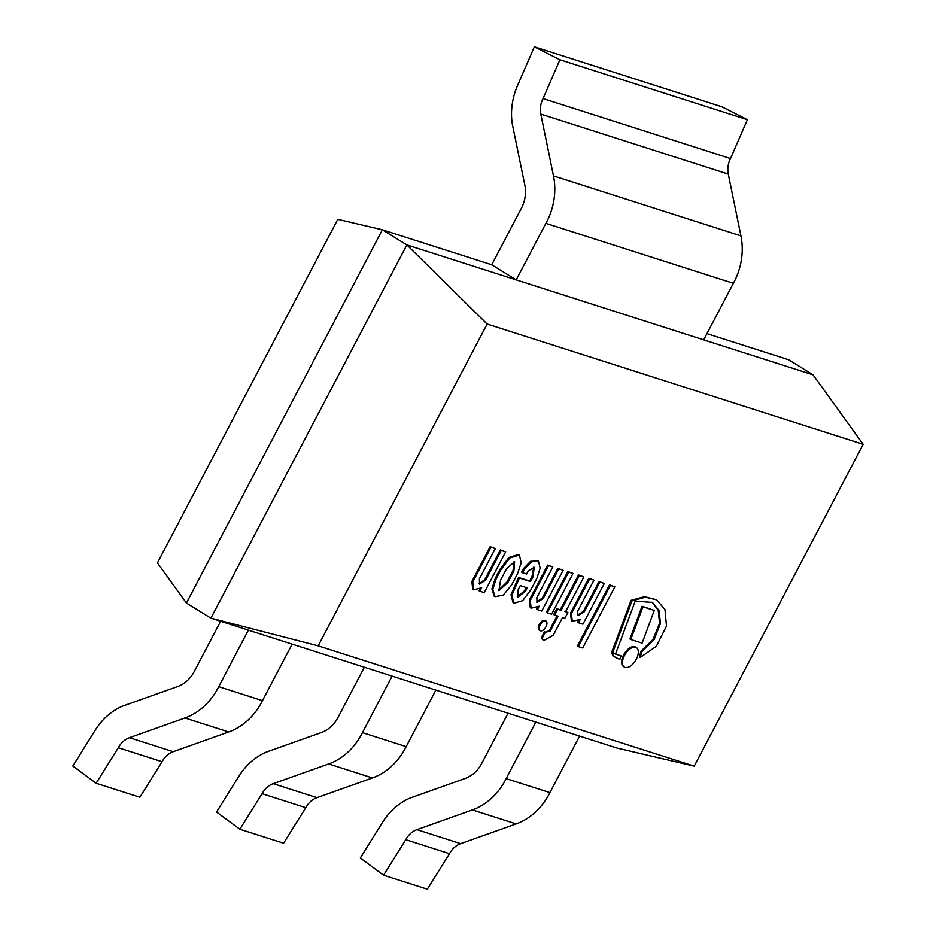<?xml version="1.0" encoding="UTF-8"?>
<svg xmlns="http://www.w3.org/2000/svg" width="936" height="936" viewBox="0 0 936 936"><rect width="100%" height="100%" fill="white"/><g stroke="black" fill="none" stroke-linecap="round" stroke-linejoin="round"><path stroke-width="1.4" d="M788.545 359.716L706.961 333.614L788.545 359.716L813.033 374.833L406.867 244.904L210.904 618.158L617.081 748.086L694.22 766.139L863.167 444.319L487.141 324.031L318.181 645.852L694.22 766.139M863.167 444.319L813.033 374.833L406.867 244.904L382.379 229.788L337.802 219.352L157.447 562.887L186.416 603.03L382.379 229.788L186.416 603.03L210.904 618.158L318.181 645.852M382.379 229.788L491.728 264.771L516.216 279.887L545.887 223.365A60.594 50.953 -72.3 0 0 553.48 175.898L540.809 114.098A20.604 17.328 107.7 0 1 543.055 98.572L559.915 59.752L534.374 46.8L517.456 85.773A60.594 50.953 -72.3 0 0 512.226 123.657L524.944 185.702A30.303 25.471 107.7 0 1 521.399 208.248L491.728 264.771L382.379 229.788M487.141 324.031L406.867 244.904L210.904 618.158L617.081 748.086M579.583 736.094L535.837 722.101L506.165 778.612L549.912 792.605L579.583 736.094M508.084 713.22L481.677 763.495A30.303 25.471 107.7 0 1 465.613 778.307L409.921 798.115A60.594 50.953 -72.3 0 0 382.543 822.323L360.278 857.996L383.584 875.207L427.319 889.2L449.514 853.667A20.604 17.328 107.7 0 1 460.676 843.64L516.145 823.914A60.594 50.953 -72.3 0 0 549.912 792.605M449.514 853.667L405.768 839.674A20.604 17.328 107.7 0 1 416.93 829.647L472.399 809.921A60.594 50.953 -72.3 0 0 506.165 778.612M383.584 875.207L405.768 839.674M435.86 690.113L392.114 676.12L362.443 732.642L406.189 746.635L435.86 690.113M364.361 667.239L337.954 717.526A30.303 25.471 107.7 0 1 321.89 732.338L266.187 752.146A60.594 50.953 -72.3 0 0 238.82 776.353L216.555 812.015L239.85 829.237L283.596 843.219L305.791 807.686A20.604 17.328 107.7 0 1 316.953 797.659L372.423 777.933A60.594 50.953 -72.3 0 0 406.189 746.635M305.791 807.686L262.045 793.693A20.604 17.328 107.7 0 1 273.207 783.666L328.676 763.94A60.594 50.953 -72.3 0 0 362.443 732.642M239.85 829.237L262.045 793.693M292.137 644.143L248.391 630.15L218.72 686.661L262.466 700.654L292.137 644.143M220.639 621.27L194.232 671.545A30.303 25.471 107.7 0 1 178.168 686.357L122.464 706.165A60.594 50.953 -72.3 0 0 95.098 730.372L72.832 766.046L96.127 783.256L139.873 797.25L162.068 761.717A20.604 17.328 107.7 0 1 173.23 751.69L228.7 731.964A60.594 50.953 -72.3 0 0 262.466 700.654M162.068 761.717L118.322 747.724A20.604 17.328 107.7 0 1 129.484 737.697L184.954 717.97A60.594 50.953 -72.3 0 0 218.72 686.661M96.127 783.256L118.322 747.724M559.915 59.752L747.384 119.714L721.832 106.762L534.374 46.8M747.384 119.714L730.525 158.547L543.055 98.572M730.525 158.547A20.604 17.328 -72.3 0 0 728.278 174.073L740.938 235.872A60.594 50.953 107.7 0 1 733.356 283.327L545.887 223.365M733.356 283.327L703.685 339.85L516.216 279.887M652.006 602.176L658.23 610.249L659.576 623.271L653.012 639.452L640.938 651.187L639.452 656.85L640.329 657.388L656.347 646.308L666.49 626.114L664.97 609.465L656.51 599.8L645.43 597.191L631.94 600.877L613.15 651.339C612.39 654.287 613.396 656.428 616.169 657.751L619.831 659.412L621.001 655.855L615.502 654.088L635.205 601.087L652.439 602.433L658.944 610.366L660.5 623.411L654.03 639.791L641.815 651.725L640.329 657.388M640.938 651.187L641.815 651.725M621.001 655.855L614.624 653.55M656.51 599.8L644.553 596.653L631.063 600.327L612.273 650.801C611.512 653.749 612.518 655.89 615.291 657.201L616.169 657.751M631.063 600.327L631.94 600.877M630.794 639.51L629.916 638.972L642.049 606.235L654.252 610.401L642.927 606.785L630.794 639.51L642.119 643.137L654.252 610.401M642.049 606.235L642.927 606.785M624.487 655.469A11.454 6.072 121.7 0 0 624.382 667.099A11.454 6.072 121.7 0 0 635.556 660.547A11.454 6.072 121.7 0 0 636.41 647.607A11.454 6.072 121.7 0 0 624.487 655.469M636.41 647.607L635.532 647.068A11.454 6.072 121.7 0 0 623.61 654.931A11.454 6.072 121.7 0 0 623.505 666.561L624.382 667.099M614.835 586.813L609.523 584.848L610.401 585.398L578.272 646.577L582.707 647.993L614.835 586.813L610.401 585.398M609.523 584.848L577.395 646.039L578.272 646.577M578.518 622.791L582.917 624.195L604.305 583.444L599.906 582.04L584.298 611.781L578.155 615.514L577.57 611.348L593.962 580.133L589.703 578.776L571.405 613.618L572.282 621.352L580.32 619.34L578.518 622.791L577.641 622.241L578.448 620.708M593.962 580.133L588.826 578.237L570.527 613.08L571.405 620.814L572.282 621.352M570.527 613.08L571.405 613.618M588.826 578.237L589.703 578.776M604.305 583.444L599.04 581.502L583.42 611.243L577.758 615.186M583.42 611.243L584.298 611.781M599.04 581.502L599.906 582.04M562.489 617.655L564.806 618.403L567.906 612.495L565.59 611.758L583.877 576.915L579.419 575.488L561.12 610.33L557.716 609.231L554.615 615.139L558.02 616.227L550.181 631.168L545.349 632.245L542.061 638.516L543.547 640.61L553.199 635.357L562.489 617.655M545.349 632.245L544.483 631.695L541.183 637.978L543.547 640.61M541.183 637.978L542.061 638.516M557.154 615.689L549.315 630.618L545.477 632.373M549.315 630.618L550.181 631.168M583.877 576.915L578.542 574.938L560.255 609.792L556.838 608.692L553.738 614.601L554.615 615.139M556.838 608.692L557.716 609.231M560.255 609.792L561.12 610.33M578.542 574.938L579.419 575.488M567.906 612.495L564.712 611.22M573.031 573.44L567.813 571.51L568.69 572.048L547.291 612.799L551.643 614.192L573.031 573.44L568.69 572.048M567.813 571.51L546.413 612.261L547.291 612.799M540.177 624.944A5.628 2.983 121.7 0 0 540.119 630.665A5.628 2.983 121.7 0 0 545.606 627.436A5.628 2.983 121.7 0 0 546.027 621.095A5.628 2.983 121.7 0 0 540.177 624.944M546.027 621.095L545.15 620.556A5.628 2.983 121.7 0 0 539.3 624.406A5.628 2.983 121.7 0 0 539.241 630.127L540.119 630.665M537.369 609.628L541.769 611.032L563.156 570.281L558.757 568.877L543.149 598.619L536.995 602.386L536.855 597.542L552.813 566.97L548.543 565.613L530.256 600.456L531.157 608.178L539.171 606.177L537.369 609.628L536.492 609.079L537.322 607.511M552.813 566.97L547.677 565.063L529.378 599.918L530.279 607.639L531.157 608.178M547.677 565.063L548.543 565.613M563.156 570.281L557.891 568.339L542.272 598.081L536.609 602.047M542.272 598.081L543.149 598.619M557.891 568.339L558.757 568.877M527.225 587.831L525.377 591.353L517.655 597.285L518.17 589.633L520.287 585.608L527.225 587.831M517.269 596.946L524.499 590.815L526.231 587.515M522.475 572.703L526.629 574.025L528.243 570.96L534.28 567.286L532.865 577.091L530.525 581.548L519.421 577.992L511.875 595.237L513.911 603.275L522.674 600.655L530.852 589.832L536.866 578.378L540.189 568.14L538.387 561.085L531.508 561.822L524.324 569.17L522.475 572.703L521.598 572.165L523.458 568.632L530.63 561.284L538.387 561.085M533.789 567.087L531.987 576.553L529.647 581.01L518.544 577.453L511.009 594.688L513.045 602.737L513.911 603.275M518.544 577.453L519.421 577.992M529.647 581.01L530.525 581.548M498.49 590.335L507.019 581.946L507.885 582.485L498.888 590.674L500.573 580.144L506.587 568.69L514.613 561.67L513.899 571.03L507.885 582.485M507.019 581.946L513.033 570.492L513.899 571.03M513.033 570.492L514.145 561.471M519.398 555.083L518.521 554.545L508.891 557.493L499.988 569.334L495.331 578.202L491.903 588.884L494.196 596.162L495.074 596.7L503.322 595.085L511.676 584.906L517.573 573.674L521.212 562.782L519.398 555.083L509.769 558.031L500.865 569.872L496.209 578.74L492.781 589.434L495.074 596.7M495.331 578.202L496.209 578.74M499.988 569.334L500.865 569.872M479.852 591.224L484.251 592.628L505.651 551.889L501.251 550.473L485.632 580.226L479.489 584.076L479.419 578.811L495.296 548.578L491.037 547.209L472.738 582.052L473.616 589.797L481.666 587.785L479.852 591.224L478.986 590.686L479.794 589.142M495.296 548.578L490.16 546.671L471.873 581.513L472.738 589.247L473.616 589.797M471.873 581.513L472.738 582.052M490.16 546.671L491.037 547.209M505.651 551.889L500.374 549.935L484.754 579.688L479.115 583.713M484.754 579.688L485.632 580.226M500.374 549.935L501.251 550.473M516.145 823.914L472.399 809.921M460.676 843.64L416.93 829.647M372.423 777.933L328.676 763.94M316.953 797.659L273.207 783.666M228.7 731.964L184.954 717.97M173.23 751.69L129.484 737.697M728.278 174.073L540.809 114.098M740.938 235.872L553.48 175.898"/></g></svg>
